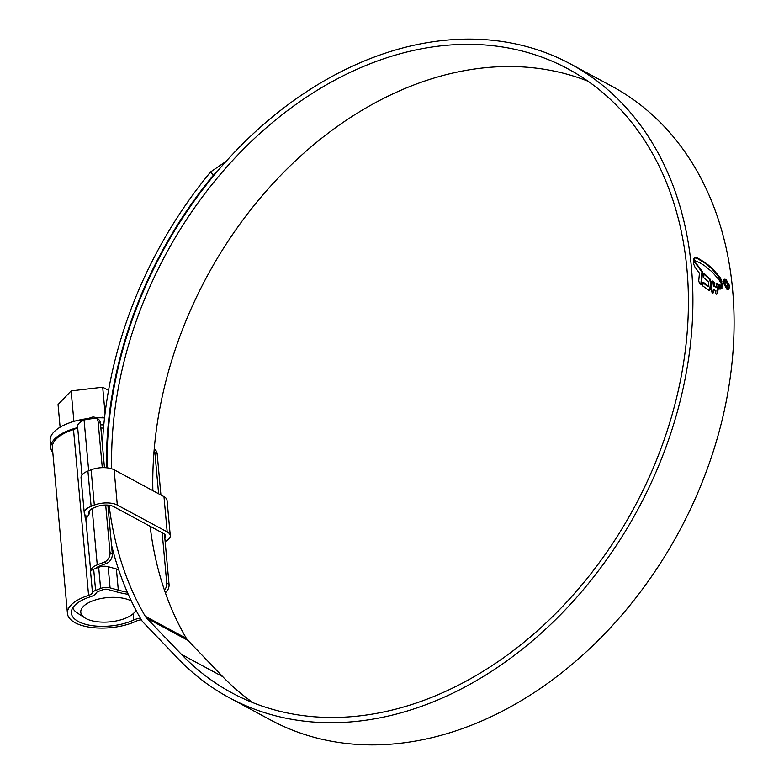 <?xml version="1.0" encoding="UTF-8"?>
<svg xmlns="http://www.w3.org/2000/svg" width="784" height="784" viewBox="0 0 784 784"><rect width="100%" height="100%" fill="white"/><g stroke="black" fill="none" stroke-linecap="round" stroke-linejoin="round"><path stroke-width="1.18" d="M128.282 594.37A37.407 16.327 174.8 0 0 126.881 594.115A82.692 36.093 -5.2 0 1 115.865 591.665L107.633 589.382A3.94 1.715 174.8 0 0 102.89 589.686L97.892 591.626A3.94 1.715 174.8 0 0 96.324 592.812A11.809 5.155 -5.2 0 1 90.503 596.751A37.407 16.327 174.8 0 0 86.887 598.025A37.407 16.327 174.8 0 0 71.373 613.127A37.407 16.327 174.8 0 0 92.257 625.661A37.407 16.327 174.8 0 0 130.36 621.447A37.407 16.327 174.8 0 0 133.682 620.026A11.809 5.155 -5.2 0 1 134.73 619.576A11.809 5.155 -5.2 0 1 140.395 618.213M92.13 508.6L97.245 564.862A15.749 6.87 174.8 0 0 90.699 570.928A7.879 3.44 -5.2 0 1 90.552 571.585A7.879 3.44 -5.2 0 1 93.678 569.223L95.599 590.391A7.879 3.44 174.8 0 0 92.483 592.763A7.879 3.44 -5.2 0 1 88.592 595.389A41.346 18.042 174.8 0 0 84.603 596.791A41.346 18.042 174.8 0 0 67.453 613.49A41.346 18.042 174.8 0 0 90.542 627.337A41.346 18.042 174.8 0 0 132.643 622.682A41.346 18.042 174.8 0 0 136.318 621.104A7.879 3.44 -5.2 0 1 137.024 620.81A7.879 3.44 -5.2 0 1 141.345 619.84M67.453 613.49L52.361 447.664A41.346 18.042 -5.2 0 1 69.511 430.975A41.346 18.042 -5.2 0 1 73.5 429.563A7.879 3.44 174.8 0 0 77.538 426.271A15.749 6.87 -5.2 0 1 84.084 420.214L91.12 417.48A7.879 5.919 -61.7 0 1 95.501 417.598A7.879 5.919 -61.7 0 1 98.147 422.057L102.292 467.656M154.213 449.232L154.526 449.408A7.879 5.919 118.3 0 1 157.172 453.858L154.879 452.623L158.623 493.763M162.17 532.777L166.757 583.169L169.05 584.394A7.879 5.919 118.3 0 1 165.355 592.743M157.172 453.858L160.916 494.998M164.473 534.178L169.05 584.394M127.322 592.204A78.753 34.369 -5.2 0 1 118.315 590.136L116.385 568.968A78.753 34.369 174.8 0 0 118.619 569.556M93.678 569.223L98.676 567.283A7.879 3.44 -5.2 0 1 108.153 566.685L110.074 587.863L118.315 590.136M110.074 587.863A7.879 3.44 174.8 0 0 100.607 588.451L98.676 567.283M95.599 590.391L100.607 588.451M108.153 566.685L116.385 568.968M95.501 417.598L97.794 418.832A7.879 5.919 118.3 0 1 100.43 423.282L104.468 467.656M107.878 505.102L112.308 553.827A7.879 5.919 118.3 0 1 106.575 563.363L99.539 566.097A11.809 5.155 174.8 0 0 95.677 568.449M105.693 505.014L110.025 552.593L112.308 553.827M97.245 564.862L104.292 562.128A7.879 5.919 -61.7 0 0 110.025 552.593M89.846 510.335L87.847 516.45A15.749 6.87 -5.2 0 0 86.289 518.567L86.015 519.39L85.152 517.558L84.888 514.667M90.699 570.928L85.848 519.449M164.454 590.146A7.879 5.919 -61.7 0 0 166.757 583.169M154.879 452.623A7.879 5.919 -61.7 0 0 154.134 450.085M131.33 600.975A27.959 12.201 174.8 0 0 92.385 600.985A27.959 12.201 174.8 0 0 84.819 617.851A27.959 12.201 174.8 0 0 124.872 618.488A27.959 12.201 174.8 0 0 133.505 613.421A27.959 12.201 174.8 0 0 135.946 610.138M84.819 617.851L77.469 613.078A35.829 15.641 -5.2 0 1 72.765 607.884M108.545 390.363L102.694 387.218L71.128 390.912L73.872 421.155L103.076 417.166M52.812 452.672A42.924 18.738 -5.2 0 1 50.793 447.811L50.147 440.755A42.924 18.738 -5.2 0 1 67.953 423.429A42.924 18.738 -5.2 0 1 68.286 423.291A42.924 18.738 -5.2 0 1 88.533 418.48M96.03 417.882A42.924 18.738 -5.2 0 1 104.527 417.921M50.793 447.811A42.924 18.738 -5.2 0 1 68.6 430.485A42.924 18.738 -5.2 0 1 76.685 427.878M100.577 424.859A42.924 18.738 -5.2 0 1 103.792 424.918M103.508 428.113A35.829 15.641 174.8 0 0 100.862 428.025M71.128 390.912L58.045 404.573L60.113 427.202M102.694 387.218L105.066 413.325M89.513 513.892A11.809 5.155 -5.2 0 1 88.964 512.569A11.809 5.155 -5.2 0 1 93.864 507.807L97.059 506.562A11.809 5.155 -5.2 0 1 113.484 506.542L163.356 533.414A11.809 5.155 -5.2 0 1 165.561 536.07A11.809 5.155 -5.2 0 1 164.836 538.118M87.494 516.793A16.542 7.223 -5.2 0 1 84.26 513.001A16.542 7.223 -5.2 0 1 91.12 506.327L94.315 505.082A16.542 7.223 -5.2 0 1 117.316 505.053L167.188 531.924A16.542 7.223 -5.2 0 1 170.265 535.639A16.542 7.223 -5.2 0 1 165.15 541.548M84.26 513.001L81.046 477.721A16.542 7.223 -5.2 0 1 87.916 471.047L91.101 469.802A16.542 7.223 -5.2 0 1 114.101 469.773L163.974 496.644A16.542 7.223 -5.2 0 1 167.051 500.359L170.265 535.639M111.691 468.773A354.378 266.237 118.3 0 1 371.116 63.377A354.378 266.237 118.3 0 1 568.116 68.933A354.378 266.237 118.3 0 1 678.67 388.766A354.378 266.237 118.3 0 1 428.907 698.436A354.378 266.237 118.3 0 1 231.907 692.88A354.378 266.237 118.3 0 1 181.516 654.434L146.647 618.115A15.749 11.829 118.3 0 1 145.236 616.234A360.679 270.96 118.3 0 1 109.084 505.229M152.86 490.657A354.378 266.237 118.3 0 1 412.296 85.564A354.378 266.237 118.3 0 1 588.059 81.232M107.153 467.842A359.895 270.372 118.3 0 1 370.665 58.437A359.895 270.372 118.3 0 1 570.732 64.082L611.912 86.269A359.895 270.372 118.3 0 1 724.191 411.081A359.895 270.372 118.3 0 1 470.537 725.563A359.895 270.372 118.3 0 1 270.47 719.918L229.291 697.731A359.895 270.372 118.3 0 1 178.115 658.687L143.247 622.369A21.266 15.974 118.3 0 1 141.336 619.83A366.187 275.106 118.3 0 1 111.504 544.919M570.732 64.082A359.895 270.372 118.3 0 1 683.011 388.893A359.895 270.372 118.3 0 1 429.358 703.375A359.895 270.372 118.3 0 1 229.291 697.731M723.269 282.632L727.003 289.414L728.61 289.619L729.845 286.18L726.033 279.418L724.445 279.212L723.269 282.632M721.437 285.082L721.182 288.757L721.76 288.424L722.446 283.955L721.437 285.082L722.221 284.553M721.182 288.757L721.76 288.424L721.192 288.649M721.006 285.092L720.643 289.002L720.026 288.816L720.378 285.082L721.006 285.092L720.369 285.337L720.006 289.257M719.849 285.102L719.487 288.816L718.84 288.59L719.163 284.896L719.849 285.102L719.212 285.347L718.85 289.071M716.645 294.225L715.429 293.726L715.949 290.746L713.901 289.698L713.362 292.775L711.176 291.638L712.509 281.015L714.665 282.505L714.351 286.111L716.39 287.238L716.703 283.739L718.663 284.749L717.556 293.52L716.645 294.225L717.556 293.52L716.919 293.775L718.026 284.994L718.663 284.749M709.118 290.433L702.689 285.886L703.268 282.152L708.305 286.189L708.716 282.171L703.718 277.595L704.012 273.244L710.088 279.104L711.206 282.505L710.314 289.512L709.118 290.433L709.716 290.452M701.327 284.759L702.582 271.734L695.388 262.444L693.507 258.446L693.379 263.375L694.938 267.03L699.446 273.195L698.72 280.927L699.475 283.132L701.327 284.759M694.457 259.249L695.212 260.935L699.514 262.552L704.63 265.727L712.323 272.068L719.016 279.78L721.505 284.22L721.888 281.28L720.369 277.918L712.529 268.569L705.404 262.728L697.731 258.093L695.124 257.515L694.457 259.249M102.39 444.793A366.187 275.106 118.3 0 1 210.641 171.902L226.106 161.357M253.144 702.768A354.378 266.237 118.3 0 1 222.695 676.621L187.827 640.303A15.749 11.829 118.3 0 1 186.416 638.431A360.679 270.96 118.3 0 1 150.126 526.289M106.506 467.774A360.679 270.96 118.3 0 1 213.268 175.312L210.641 171.902M217.972 170.647L213.268 175.312M725.396 279.663L726.033 279.418M726.944 288.679L728.307 288.855L726.944 288.679L723.74 282.887L724.739 279.966L726.111 280.143L729.365 285.915L728.307 288.855M693.683 260.856L701.945 271.979L700.916 283.573M694.742 262.689L695.388 262.444M701.945 271.979L702.582 271.734M703.375 273.489L709.451 279.349L710.569 282.75L709.677 289.757L708.481 290.678M702.621 282.397L707.658 286.444L708.305 286.189M709.451 279.349L710.088 279.104M710.569 282.75L711.206 282.505M712.725 293.02L713.264 289.953L713.901 289.698M716.066 283.984L718.026 284.994M711.872 281.26L714.028 282.759L713.714 286.366L716.39 287.238M714.028 282.759L714.665 282.505M713.714 286.366L714.351 286.111M718.526 285.141L719.212 285.347M721.809 284.2L721.123 288.669M721.447 288.267L722.084 288.012M722.074 283.21L721.437 283.455L719.732 278.173L711.892 268.824L704.767 262.983L697.094 258.338L694.487 257.769M726.788 287.307L728.248 285.258L726.229 281.466L724.877 282.916L725.425 283.22L726.337 282.211L727.699 284.935L726.69 286.444L725.024 284.504L726.788 287.307L727.65 287.434M727.287 286.542L726.053 286.689L727.287 286.542M725.18 282.377L726.337 282.211M725.592 281.711L726.229 281.466L725.455 281.358M133.113 613.774L133.682 620.026M88.592 595.389L73.5 429.563M100.43 423.282L98.147 422.057M84.084 420.214L88.68 470.743M106.575 563.363L104.292 562.128M92.483 592.763L90.552 571.585M81.967 474.967L77.538 426.271M85.152 517.558L86.426 518.253M87.916 471.047L91.12 506.327M91.101 469.802L94.315 505.082M114.101 469.773L117.316 505.053M163.974 496.644L167.188 531.924M186.416 638.431L145.236 616.234M187.827 640.303L146.647 618.115M222.695 676.621L181.516 654.434M709.677 289.757L710.314 289.512M697.094 258.338L697.731 258.093M704.767 262.983L705.404 262.728M707.462 265.031L708.099 264.786M711.892 268.824L712.529 268.569M716.439 273.567L717.076 273.322M719.732 278.173L720.369 277.918M721.251 281.525L721.888 281.28M727.719 285.464L728.248 285.258M74.215 421.028L68.286 423.291M133.505 613.421L136.289 610.785M724.445 279.212L723.808 279.457M724.739 279.966L724.102 280.211M721.672 285.023L721.035 285.268"/></g></svg>
